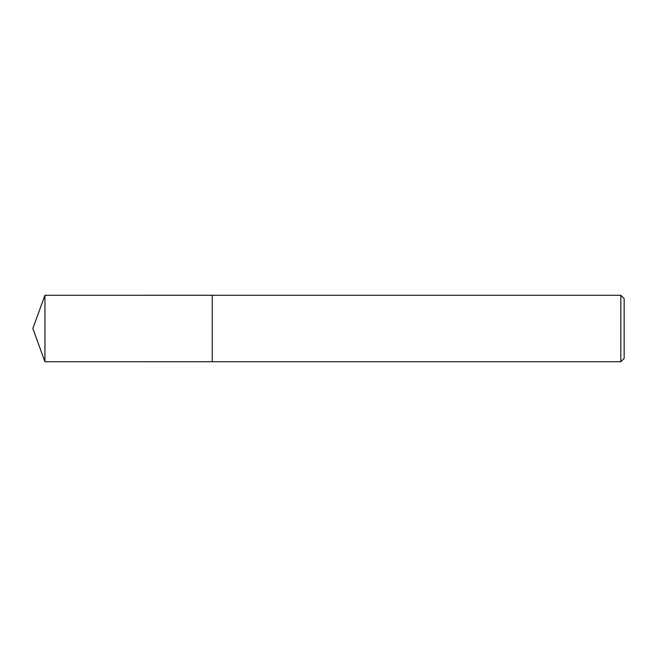 <?xml version="1.0" encoding="UTF-8"?>
<svg xmlns="http://www.w3.org/2000/svg" width="657" height="657" viewBox="0 0 657 657"><rect width="100%" height="100%" fill="white"/><g stroke="black" fill="none" stroke-linecap="round" stroke-linejoin="round"><path stroke-width="0.99" d="M212.236 361.72L212.236 295.28L620.832 295.28L624.15 298.607L624.15 358.394L620.832 361.72L212.236 361.72L212.236 295.28L212.236 361.728L44.939 361.72L44.939 295.28L212.236 295.272M620.832 361.72L620.832 295.28M44.939 295.28L32.85 328.5L44.939 361.72"/></g></svg>
